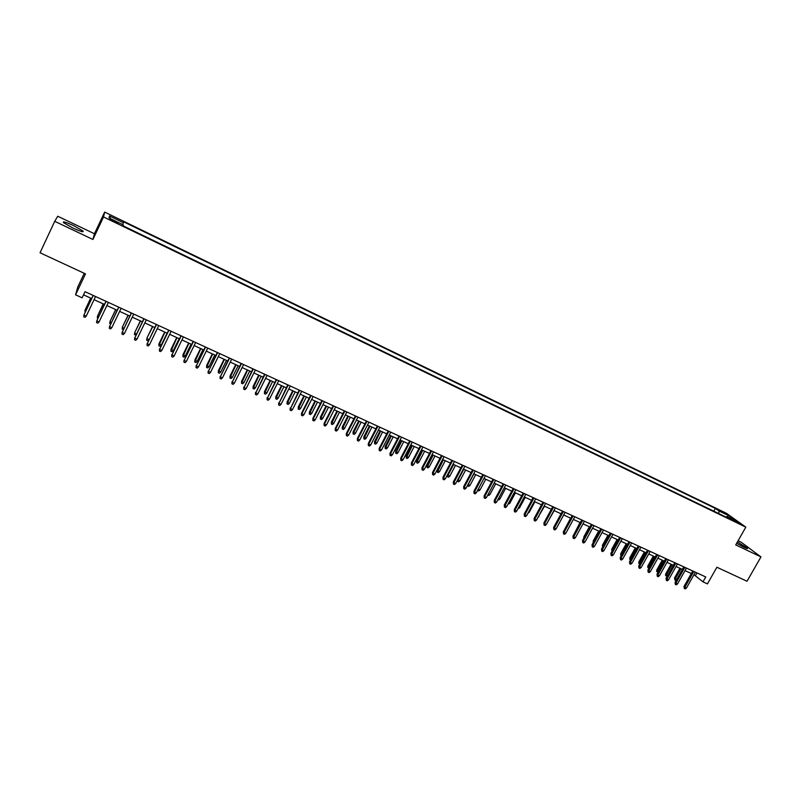 <?xml version="1.0" encoding="UTF-8"?>
<svg xmlns="http://www.w3.org/2000/svg" width="801" height="801" viewBox="0 0 801 801"><rect width="100%" height="100%" fill="white"/><g stroke="black" fill="none" stroke-linecap="round" stroke-linejoin="round"><path stroke-width="1.2" d="M72.791 227.975C80.661 231.549 84.065 232.56 82.994 231.008L73.772 225.712C65.902 222.127 62.478 221.106 63.509 222.648L72.791 227.975M736.64 543.318L743.859 547.213C746.862 548.615 748.054 548.935 747.453 548.174L737.411 541.957M114.072 221.677L118.087 222.988L114.203 220.776L110.168 219.464L114.072 221.677M84.245 273.311L77.747 287.048L75.584 294.828L82.123 297.822L85.026 291.684L705.751 576.96L702.978 581.856L707.433 583.899L716.885 567.238L747.033 581.246L760.95 556.905L741.255 542.267L738.091 540.765M54.718 221.316L92.916 239.469L94.438 233.742L57.732 216.24L54.718 221.316L40.05 252.776L85.487 273.882L75.584 294.828M94.438 233.742L104.651 212.095L726.407 513.281L745.831 527.138L103.539 216.971L104.651 212.095M735.028 520.82L731.623 519.448L739.784 523.624L735.028 520.82L734.707 521.381M718.847 513.611L718.928 510.948L715.383 508.405L123.474 221.757L123.404 222.718L109.437 215.96L109.066 218.002L123.254 224.861L123.184 225.862L730.452 519.218L726.767 516.575L725.946 517.035M718.928 510.948L728.53 515.594L736.469 521.261L726.767 516.575M745.831 527.138L735.729 544.92L760.95 556.905M92.916 239.469L103.539 216.971M693.976 574.728L702.978 581.856M83.534 294.838L91.654 298.553M94.067 299.664L104.47 304.43M106.883 305.541L117.196 310.267M119.619 311.379L129.832 316.065M132.265 317.176L142.378 321.812M144.821 322.933L154.833 327.529M157.276 328.65L167.209 333.196M169.662 334.317L179.484 338.833M181.947 339.954L191.679 344.42M194.152 345.551L203.794 349.977M206.268 351.108L215.819 355.494M218.303 356.625L227.764 360.971M230.257 362.102L239.629 366.407M242.122 367.549L251.414 371.804M253.907 372.956L263.108 377.171M265.612 378.322L274.733 382.498M277.246 383.649L286.277 387.794M288.791 388.946L297.742 393.051M300.255 394.202L309.126 398.267M311.649 399.429L320.43 403.454M322.963 404.615L331.664 408.6M334.207 409.772L342.828 413.716M345.371 414.888L353.912 418.803M356.455 419.974L364.926 423.849M367.469 425.021L375.859 428.865M378.412 430.037L386.723 433.852M389.286 435.023L397.516 438.798M400.079 439.969L408.24 443.714M410.813 444.895L418.893 448.6M421.466 449.782L429.476 453.456M432.059 454.638L439.999 458.272M442.573 459.454L450.442 463.068M453.026 464.25L460.825 467.824M463.409 469.016L471.138 472.55M473.731 473.741L481.381 477.256M483.984 478.437L491.564 481.922M494.167 483.113L501.686 486.557M504.29 487.749L511.739 491.173M514.342 492.365L521.731 495.749M524.335 496.95L531.654 500.305M534.267 501.496L541.516 504.82M544.129 506.022L551.318 509.316M553.942 510.517L561.06 513.781M558.017 525.376L563.694 514.993L570.743 518.227M573.366 519.428L580.365 522.632M582.988 523.834L589.926 527.018M592.55 528.219L599.428 531.373M602.062 532.585L608.87 535.709L603.233 545.922M611.503 536.91L618.262 540.014M620.895 541.216L627.583 544.29M630.217 545.491L636.855 548.535M639.498 549.746L646.077 552.76M648.71 553.972L655.228 556.965M657.871 558.177L664.339 561.141M666.983 562.352L673.391 565.286M676.034 566.497L682.382 569.411M685.025 570.622L691.323 573.516M696.97 572.915L695.538 575.448M713.821 511.188L715.383 508.405M123.404 222.718L122.613 224.54M727.308 516.835L728.53 515.594M109.437 215.96L110.358 218.623M692.755 570.983L684.004 586.472L684.875 587.253L693.796 571.463M686.487 587.984L685.215 588.905L684.324 588.505L684.875 587.253L686.487 587.984L695.398 572.194M684.324 588.505L684.004 586.472M676.605 579.674L675.714 580.325L674.832 579.934L674.532 577.942L675.373 578.692L680.96 568.76M674.832 579.934L675.373 578.692L676.795 579.343M674.532 577.942L679.959 568.299M683.814 566.868L675.053 582.417L675.914 583.198L684.845 567.348M677.536 583.929L676.264 584.86L675.363 584.45L675.914 583.198L677.536 583.929L686.457 568.089M675.363 584.45L675.053 582.417M674.822 562.743L666.052 578.342L666.903 579.113L675.834 563.203M668.525 579.854L667.263 580.785L666.362 580.375L666.903 579.113L668.525 579.854L677.466 563.954M666.362 580.375L666.052 578.342M665.771 558.577L657 574.237L657.831 575.008L666.782 559.048M659.463 575.749L658.202 576.69L657.291 576.279L657.831 575.008L659.463 575.749L668.414 559.799M657.291 576.279L657 574.237M656.67 554.402L647.889 570.102L648.71 570.873L657.661 554.853M650.352 571.614L649.09 572.565L648.169 572.154L648.71 570.873L650.352 571.614L659.313 555.614M648.169 572.154L647.889 570.102M667.393 575.949L665.541 575.498L665.711 573.927L666.532 574.677L672.129 564.715M666.001 575.919L666.532 574.677L667.794 575.248M665.711 573.927L671.138 564.254M658.132 572.204L656.67 571.473L656.83 569.891L657.651 570.642L663.258 560.64M657.12 571.894L657.651 570.642L658.732 571.133M656.83 569.891L662.267 560.189M648.96 568.189L647.739 567.418L647.909 565.836L648.71 566.577L654.317 556.545M648.189 567.839L648.71 566.577L649.621 566.998M647.909 565.836L653.346 556.094M639.789 564.024L638.757 563.343L638.928 561.751L639.719 562.492L645.336 552.42M639.198 563.754L639.719 562.492L640.46 562.833M638.928 561.751L644.374 551.979M647.508 550.187L638.717 565.957L639.528 566.718L648.49 550.637M641.18 567.468L639.919 568.42L638.998 567.999L639.528 566.718L641.18 567.468L650.152 551.398M638.998 567.999L638.717 565.957M630.567 559.839L629.726 559.248L629.896 557.646L630.677 558.387L636.294 548.284M630.157 559.649L630.677 558.387L631.238 558.637M629.896 557.646L635.343 547.844M638.297 545.952L629.496 561.771L630.297 562.532L639.268 546.402M631.959 563.283L630.697 564.244L629.766 563.824L630.297 562.532L631.959 563.283L640.93 547.163M629.766 563.824L629.496 561.771M621.296 555.634L620.635 555.113L620.805 553.521L621.576 554.252L627.203 544.109M621.065 555.524L621.956 554.422M620.805 553.521L626.262 543.679M629.025 541.696L620.214 557.566L621.005 558.327L629.986 542.137M622.677 559.088L621.416 560.039L620.485 559.619L621.005 558.327L622.677 559.088L631.659 542.908M620.485 559.619L620.214 557.566M611.954 551.388L611.664 549.366L612.415 550.097L618.052 539.914M611.914 551.368L612.625 550.187M611.664 549.366L617.12 539.494M619.694 537.411L610.883 553.341L611.654 554.092L620.645 537.841M613.336 554.853L612.074 555.814L611.133 555.393L611.654 554.092L613.336 554.853L622.327 538.612M611.133 555.393L610.883 553.341M602.592 547.083L602.462 545.181L607.929 535.278M602.462 545.181L603.133 546.102M610.312 533.096L601.491 549.085L602.252 549.826L611.253 533.526M603.944 550.597L602.672 551.569L601.731 551.138L602.252 549.826L603.944 550.597L612.945 534.307M601.731 551.138L601.491 549.085M593.181 542.728L593.211 540.985L598.687 531.033M593.211 540.985L593.811 541.576M600.87 528.75L592.039 544.8L592.78 545.541L601.791 529.181M594.492 546.312L593.221 547.293L592.279 546.863L592.78 545.541L594.492 546.312L603.503 529.962M592.279 546.863L592.039 544.8M583.739 538.292L583.899 536.75L589.386 526.768M591.368 524.385L582.527 540.495L583.258 541.226L592.279 524.805M584.98 542.007L583.709 542.988L582.758 542.557L583.258 541.226L584.98 542.007L593.992 525.596M582.758 542.557L582.527 540.495M574.437 533.466L580.024 522.482M581.806 519.999L572.955 536.159L573.676 536.89L582.707 520.41M575.408 537.671L574.137 538.652L573.176 538.222L573.676 536.89L575.408 537.671L584.43 521.201M573.176 538.222L572.955 536.159M565.075 528.61L570.602 518.157M572.194 515.574L563.333 531.804L564.034 532.525L573.075 515.984M565.776 533.316L564.505 534.297L563.544 533.867L564.034 532.525L565.776 533.316L574.808 516.775M563.544 533.867L563.333 531.804M562.512 511.128L553.641 527.408L554.332 528.129L563.383 511.529M556.084 528.92L554.823 529.912L553.851 529.471L554.332 528.129L556.084 528.92L565.126 512.33M553.851 529.471L553.641 527.408M548.274 520.95L554.162 510.617M552.77 506.653L543.899 522.993L544.57 523.704L553.631 507.043M546.332 524.505L545.07 525.506L544.089 525.066L544.57 523.704L546.332 524.505L555.383 507.854M544.089 525.066L543.899 522.993M538.462 516.485L544.56 506.222M538.893 516.685L537.952 517.426M542.968 502.147L534.087 518.547L534.748 519.258L543.809 502.527M536.52 520.059L535.258 521.061L534.267 520.62L534.748 519.258L536.52 520.059L545.581 503.348M534.267 520.62L534.087 518.547M528.59 511.999L529.231 512.3L534.908 501.796M529.231 512.3L527.909 513.251M533.106 497.611L524.214 514.082L524.865 514.783L533.937 497.992M526.647 515.594L525.376 516.595L524.395 516.144L524.865 514.783L526.647 515.594L535.719 498.813M524.395 516.144L524.214 514.082M518.648 507.494L519.519 507.884L525.196 497.341M519.519 507.884L517.977 508.745M523.183 493.046L514.282 509.576L514.913 510.277L523.994 493.426M516.715 511.088L515.443 512.099L514.442 511.649L514.913 510.277L516.715 511.088L525.786 494.247M514.442 511.649L514.282 509.576M508.655 502.948L509.736 503.439L515.423 492.855M509.736 503.439L507.984 504.199M513.191 488.46L504.28 505.051L504.91 505.741L513.992 488.83M506.713 506.562L505.441 507.574L504.44 507.123L504.91 505.741L506.713 506.562L515.794 489.661M504.44 507.123L504.28 505.051M498.592 498.372L499.894 498.973L505.591 488.35M499.894 498.973L498.653 499.974L497.922 499.634M503.138 483.844L494.227 500.495L494.828 501.176L503.929 484.204M496.65 502.007L495.378 503.028L494.367 502.567L494.828 501.176L496.65 502.007L505.741 485.036M494.367 502.567L494.227 500.495M488.47 493.776L489.992 494.467L495.699 483.814M489.992 494.467L488.75 495.479L487.789 495.038M493.026 479.188L484.104 495.899L484.695 496.59L493.796 479.549M486.517 497.411L485.256 498.442L484.235 497.982L484.695 496.59L486.517 497.411L495.619 480.39M484.235 497.982L484.104 495.899M478.277 489.141L480.029 489.942L485.736 479.248M480.029 489.942L478.788 490.953L477.646 490.332M477.796 490.502L478.157 489.381M482.843 474.512L473.912 491.283L474.492 491.964L483.604 474.863M476.325 492.795L475.063 493.837L474.042 493.366L474.492 491.964L476.325 492.795L485.436 475.704M474.042 493.366L473.912 491.283M468.064 484.405L470.007 485.386L475.714 474.653M470.007 485.386L468.765 486.407L467.764 485.947L468.195 484.565L473.902 473.822M472.6 469.807L463.659 486.638L464.22 487.318L473.341 470.147M466.072 488.149L464.8 489.191L463.779 488.73L464.22 487.318L466.072 488.149L475.193 470.998M463.779 488.73L463.659 486.638M457.792 479.619L459.924 480.8L465.631 470.027M459.924 480.8L458.683 481.832L457.661 481.371L458.102 479.979L463.809 469.196M457.661 481.371L457.451 480.26M462.287 465.061L453.336 481.962L453.887 482.633L463.008 465.391M455.749 483.474L454.477 484.525L453.446 484.054L453.887 482.633L455.749 483.474L464.87 466.252M453.446 484.054L453.336 481.962M447.459 474.783L449.772 476.195L455.489 465.381M449.772 476.195L448.53 477.216L447.509 476.755L447.929 475.363L453.656 464.54M447.509 476.755L447.389 474.933M451.904 460.295L442.953 477.256L443.484 477.917L452.615 460.615M445.356 478.768L444.094 479.819L443.043 479.348L443.484 477.917L445.356 478.768L454.487 461.476M443.043 479.348L442.953 477.256M441.461 455.489L432.5 472.52L433.011 473.181L442.152 455.809M434.903 474.032L433.631 475.093L432.58 474.613L433.011 473.181L434.903 474.032L444.044 456.68M432.58 474.613L432.5 472.52M430.948 450.663L421.977 467.754L422.467 468.405L431.619 450.973M424.37 469.266L423.108 470.327L422.047 469.847L422.467 468.405L424.37 469.266L433.521 451.844M422.047 469.847L421.977 467.754M439.549 471.549L438.307 472.58L437.286 472.119L437.196 470.077L439.549 471.549L445.276 460.695M437.286 472.119L443.424 459.844M437.196 470.077L442.743 459.534M429.266 466.883L428.024 467.914L426.993 467.454L426.923 465.401L429.266 466.883L434.993 455.979M426.993 467.454L433.141 455.128M426.923 465.401L432.47 454.828M418.923 462.177L417.681 463.218L416.64 462.748L416.57 460.705L418.923 462.177L424.65 451.243M416.64 462.748L422.788 450.382M416.57 460.705L422.137 450.082M420.365 445.797L411.384 462.958L411.864 463.599L421.026 446.097M413.777 464.47L412.515 465.531L411.454 465.051L411.864 463.599L413.777 464.47L422.938 446.978M411.454 465.051L411.384 462.958M408.51 457.451L407.268 458.492L406.227 458.022L406.167 455.969L408.51 457.451L414.247 446.467M406.227 458.022L412.365 445.606M406.167 455.969L411.734 445.316M409.712 440.9L400.72 458.132L401.191 458.763L410.352 441.201M403.113 459.634L401.852 460.705L400.78 460.225L401.191 458.763L403.113 459.634L412.275 442.082M400.78 460.225L400.72 458.132M398.027 452.685L396.785 453.736L395.734 453.266L395.694 451.213L398.027 452.685L403.764 441.661M395.734 453.266L401.872 440.8M395.694 451.213L401.261 440.51M398.988 435.974L389.997 453.266L390.437 453.897L399.609 436.265M392.38 454.778L391.118 455.849L390.037 455.368L390.437 453.897L392.38 454.778L401.551 437.156M390.037 455.368L389.997 453.266M387.484 447.889L386.242 448.95L385.181 448.47L385.141 446.417L387.484 447.889L393.221 436.825M385.181 448.47L391.319 435.954M385.141 446.417L390.718 435.684M388.195 431.008L379.193 448.38L379.624 449.001L388.805 431.288M381.576 449.882L380.315 450.963L379.223 450.472L379.624 449.001L381.576 449.882L390.758 432.19M379.223 450.472L379.193 448.38M376.86 443.073L375.629 444.134L374.558 443.654L374.538 441.601L376.86 443.073L382.618 431.969M374.558 443.654L380.695 431.088M374.538 441.601L380.115 430.818M377.331 426.022L368.32 443.454L368.73 444.064L377.922 426.292M370.703 444.955L369.431 446.047L368.34 445.546L368.73 444.064L370.703 444.955L379.884 427.193M368.34 445.546L368.32 443.454M366.177 438.217L364.946 439.288L363.864 438.798L363.854 436.745L366.177 438.217L371.934 427.063M363.864 438.798L370.002 426.182M363.854 436.745L369.431 425.922M366.397 420.996L357.376 438.497L357.777 439.098L366.968 421.256M359.749 439.999L358.488 441.091L357.386 440.59L357.777 439.098L359.749 439.999L368.941 422.167M357.386 440.59L357.376 438.497M355.424 433.331L354.182 434.402L353.111 433.912L353.101 431.859L355.424 433.331L361.181 422.137M353.111 433.912L359.238 421.246M353.101 431.859L358.688 420.996M355.384 415.929L346.362 433.501L346.743 434.102L355.934 416.19M348.725 435.003L347.464 436.104L346.362 435.604L346.743 434.102L348.725 435.003L357.927 417.101M346.362 435.604L346.362 433.501M344.6 428.415L343.359 429.496L342.277 428.996L342.287 426.943L344.6 428.415L350.357 417.181M342.277 428.996L348.405 416.28M342.287 426.943L347.874 416.039M344.3 410.843L335.279 428.475L335.629 429.076L344.841 411.083M337.632 429.977L336.37 431.088L335.259 430.588L335.629 429.076L337.632 429.977L346.843 412.004M335.259 430.588L335.279 428.475M333.707 423.459L332.465 424.55L331.374 424.049L331.394 421.997L333.707 423.459L339.474 412.185M331.374 424.049L337.501 411.283M331.394 421.997L336.991 411.043M333.146 405.717L324.115 423.419L324.445 424.009L333.667 405.947M326.468 424.92L325.206 426.032L324.085 425.531L324.445 424.009L326.468 424.92L335.679 406.878M324.085 425.531L324.115 423.419M322.733 418.482L321.501 419.574L320.4 419.073L320.43 417.011L322.733 418.482L328.51 407.158M320.4 419.073L326.528 406.247M320.43 417.011L326.027 406.017M321.912 400.55L312.871 418.332L313.191 418.913L322.413 400.78M315.224 419.834L313.962 420.946L312.831 420.435L313.191 418.913L315.224 419.834L324.445 401.712M312.831 420.435L312.871 418.332M311.699 413.466L310.458 414.558L309.356 414.057L309.396 411.994L311.699 413.466L317.476 402.092M309.356 414.057L315.474 401.181M309.396 411.994L314.993 400.961M310.598 395.354L301.556 413.206L301.857 413.777L311.078 395.574M303.899 414.708L302.638 415.829L301.506 415.308L301.857 413.777L303.899 414.708L313.131 396.515M301.506 415.308L301.556 413.206M300.585 408.41L299.354 409.521L298.232 409.011L298.292 406.948L300.585 408.41L306.362 397.006M298.232 409.011L304.36 396.084M298.292 406.948L303.889 395.874M299.214 390.117L290.443 408.61L299.674 390.327M292.505 409.541L291.244 410.673L290.102 410.152L290.443 408.61L292.505 409.541L301.737 391.278M290.102 410.152L290.162 408.039M289.401 403.334L288.17 404.445L287.038 403.934L287.108 401.862L289.401 403.334L295.179 391.879M287.038 403.934L293.156 390.948M287.108 401.862L292.715 390.748M287.759 384.85L278.958 403.404L288.2 385.051M281.031 404.345L279.769 405.476L278.618 404.956L278.958 403.404L281.031 404.345L290.272 386.012M278.618 404.956L278.698 402.843M278.137 398.217L276.906 399.329L275.774 398.818L275.854 396.755L278.137 398.217L283.924 386.713M275.774 398.818L281.892 385.782M275.854 396.755L281.461 385.581M276.215 379.544L267.394 398.167L276.635 379.744M269.476 399.108L268.225 400.25L267.063 399.729L267.394 398.167L269.476 399.108L278.728 380.705M267.063 399.729L267.154 397.616M266.803 393.061L265.572 394.182L264.43 393.671L264.52 391.599L266.803 393.061L272.59 381.516M264.43 393.671L270.548 380.575M264.52 391.599L270.137 380.395M264.59 374.207L255.749 392.89L265.001 374.397M257.852 393.842L256.59 394.993L255.419 394.462L255.749 392.89L257.852 393.842L267.093 375.359M255.419 394.462L255.529 392.35M255.389 387.874L254.157 389.006L253.016 388.485L253.116 386.422L255.389 387.874L261.186 376.29M253.016 388.485L259.123 375.339M253.116 386.422L258.733 375.168M252.896 368.83L244.025 387.584L253.276 369.011M246.137 388.535L244.876 389.697L243.704 389.166L244.025 387.584L246.137 388.535L255.389 369.982M243.704 389.166L243.814 387.043M243.904 382.658L242.673 383.789L241.522 383.268L241.632 381.196L243.904 382.658L249.702 371.023M241.522 383.268L247.619 370.072M241.632 381.196L247.259 369.902M241.111 363.414L232.21 382.237L241.471 363.584M234.343 383.198L233.091 384.36L231.91 383.819L232.21 382.237L234.343 383.198L243.604 364.565M231.91 383.819L232.03 381.707M232.34 377.401L231.109 378.543L229.947 378.022L230.067 375.949L232.34 377.401L238.137 365.717M229.947 378.022L236.045 364.765M230.067 375.949L235.694 364.605M229.256 357.967L220.325 376.85L229.597 358.127M222.468 377.822L221.216 378.993L220.025 378.452L220.325 376.85L222.468 377.822L231.739 359.108M220.025 378.452L220.165 376.33M220.696 372.115L219.464 373.256L218.293 372.725L218.433 370.653L220.696 372.115L226.493 360.38M218.293 372.725L224.39 359.419M218.433 370.653L224.06 359.269M217.311 352.48L208.36 371.424L217.632 352.62M210.513 372.405L209.261 373.576L208.06 373.036L208.36 371.424L210.513 372.405L219.784 353.611M208.06 373.036L208.22 370.913M208.971 366.788L207.739 367.939L206.558 367.409L206.718 365.326L208.971 366.788L214.778 355.003M206.558 367.409L212.655 354.032M206.718 365.326L212.345 353.892M205.286 346.953L196.305 365.967L205.577 347.083M198.478 366.958L197.226 368.13L196.015 367.589L196.305 365.967L198.478 366.958L207.759 348.085M196.015 367.589L196.185 365.466M197.166 361.421L195.935 362.583L194.753 362.042L194.913 359.969L197.166 361.421L202.973 349.596M194.753 362.042L200.841 348.615M194.913 359.969L200.55 348.485M193.171 341.386L184.16 360.47L193.452 341.506M186.353 361.461L185.101 362.653L183.89 362.102L184.16 360.47L186.353 361.461L195.634 342.518M183.89 362.102L184.07 359.969M185.281 356.024L184.05 357.186L182.858 356.645L183.039 354.573L185.281 356.024L191.089 344.15M182.858 356.645L188.946 343.168M183.039 354.573L188.676 343.038M180.976 335.779L171.945 354.933L181.226 335.899M174.147 355.934L172.896 357.126L171.674 356.575L171.945 354.933L174.147 355.934L183.439 336.911M171.674 356.575L171.865 354.442M173.316 350.588L172.085 351.759L170.883 351.218L171.084 349.136L173.316 350.588L179.124 338.663M170.883 351.218L176.971 337.672M171.084 349.136L176.721 337.561M168.691 330.132L159.629 349.356L168.921 330.242M161.852 350.367L160.601 351.569L159.369 351.008L159.629 349.356L161.852 350.367L171.144 331.264M159.369 351.008L159.579 348.876M161.261 345.111L160.04 346.292L158.828 345.742L159.039 343.659L161.261 345.111L167.079 333.136M158.828 345.742L164.906 332.145M159.039 343.659L164.686 332.045M156.325 324.445L147.234 343.749L156.535 324.545M149.477 344.76L148.225 345.962L146.984 345.401L147.234 343.749L149.477 344.76L158.768 325.576M146.984 345.401L147.214 343.279M148.856 339.864L147.915 340.785L146.693 340.235L146.913 338.152L152.761 326.578M146.693 340.235L146.943 338.603L149.016 339.544M146.913 338.152L152.56 326.478M143.87 318.728L134.748 338.092L144.05 318.808M137.011 339.113L135.759 340.325L134.508 339.764L134.748 338.092L137.011 339.113L146.303 319.849M134.508 339.764L134.748 337.632M136.08 334.868L134.468 334.688L134.708 332.605L140.535 320.971M134.468 334.688L134.708 333.046L136.55 333.887M134.708 332.605L140.355 320.891M131.324 312.961L122.183 332.395L131.484 313.031M124.445 333.426L123.204 334.648L121.942 334.077L122.183 332.395L124.445 333.426L133.757 314.072M121.942 334.077L122.203 331.944M123.314 329.622L122.163 329.101L122.413 327.018L128.22 315.324M122.163 329.101L122.393 327.449L124.005 328.19M122.413 327.018L128.06 315.254M118.688 307.153L109.517 326.658L118.828 307.214M111.8 327.699L110.558 328.921L109.286 328.35L109.517 326.658L111.8 327.699L121.111 308.265M109.286 328.35L109.557 326.217M110.678 323.884L109.767 323.474L110.027 321.391L115.815 309.637M109.767 323.474L109.987 321.822L111.369 322.443M110.027 321.391L115.684 309.576M105.962 301.306L96.761 320.891L106.082 301.356M99.064 321.932L97.822 323.163L96.551 322.583L96.761 320.891L99.064 321.932L108.375 302.418M103.219 303.859L97.502 316.145L103.329 303.909M97.952 318.107L97.281 317.807L97.502 316.145L98.643 316.665M93.146 295.419L83.925 315.073L93.236 295.459M86.238 316.115L84.996 317.356L83.715 316.775L83.925 315.073L86.238 316.115L95.559 296.52M90.673 298.102L84.926 310.428L90.753 298.142M85.126 312.29L84.926 310.428L85.817 310.838M82.643 231.769L82.994 231.008"/></g></svg>
